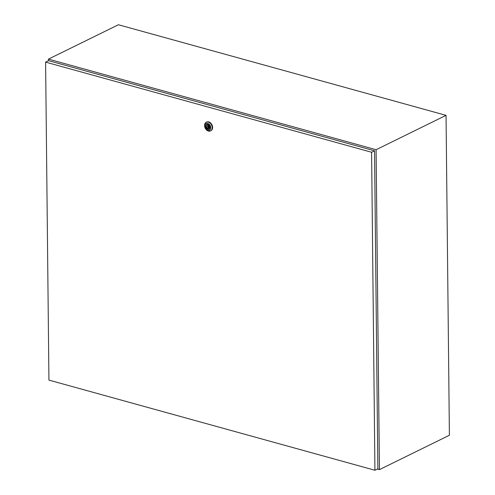 <?xml version="1.0" encoding="UTF-8"?>
<svg xmlns="http://www.w3.org/2000/svg" width="495" height="495" viewBox="0 0 495 495"><rect width="100%" height="100%" fill="white"/><g stroke="black" fill="none" stroke-linecap="round" stroke-linejoin="round"><path stroke-width="0.74" d="M377.357 469.056L379.43 469.631L376.082 149.719L446.045 115.347L118.416 24.75L48.454 59.122L48.467 60.706M376.082 149.719L48.454 59.122M379.43 469.631L449.398 435.26L446.045 115.347M207.9 127.302A0.52 0.377 -116.2 0 0 207.894 126.343A0.52 0.377 -116.2 0 0 207.9 127.302M208.333 122.104A4.826 3.539 63.8 0 1 212.033 126.324A4.826 3.539 63.8 0 1 210.505 130.915A4.826 3.539 63.8 0 1 208.426 131.064A4.826 3.539 63.8 0 1 204.732 126.85A4.826 3.539 63.8 0 1 206.254 122.259A4.826 3.539 63.8 0 1 208.333 122.104M206.471 122.16A4.826 3.539 63.8 0 1 206.675 122.048A4.826 3.539 63.8 0 1 208.754 121.9A4.826 3.539 63.8 0 1 212.454 126.114A4.826 3.539 63.8 0 1 210.926 130.711A4.826 3.539 63.8 0 1 210.715 130.804M207.714 123.379A3.787 2.778 63.8 0 1 210.752 127.729A3.787 2.778 63.8 0 1 207.789 130.414A3.787 2.778 63.8 0 1 204.744 126.064A3.787 2.778 63.8 0 1 207.714 123.379M209.045 129.344A2.772 2.036 63.8 0 1 207.925 129.399A2.772 2.036 63.8 0 1 205.815 127.029A2.772 2.036 63.8 0 1 206.601 124.375M207.776 129.473A2.772 2.036 63.8 0 1 205.654 127.048A2.772 2.036 63.8 0 1 206.526 124.406A2.772 2.036 63.8 0 1 207.727 124.319A2.772 2.036 63.8 0 1 209.849 126.745A2.772 2.036 63.8 0 1 208.97 129.387A2.772 2.036 63.8 0 1 207.776 129.473M208.259 128.533A1.794 1.312 -116.2 0 0 208.686 128.434A1.794 1.312 -116.2 0 0 209.292 126.93A1.794 1.312 -116.2 0 0 208.222 125.303L208.216 124.839L207.535 124.647L207.541 125.111A1.794 1.312 -116.2 0 0 207.108 125.216A1.794 1.312 -116.2 0 0 206.502 126.714A1.794 1.312 -116.2 0 0 207.572 128.341L207.578 128.805L208.259 128.997L208.259 128.533L209.032 128.149M208.469 127.122A1.794 1.312 -116.2 0 0 209.045 127.623L209.076 128.094M209.051 128.087L207.578 128.805M209.045 127.623L207.572 128.341M208.141 124.82L207.541 125.111M208.191 124.833A1.794 1.312 -116.2 0 0 208.011 126.194M374.536 150.814L48.547 60.668L45.602 62.11L48.937 380.104L374.925 470.25L377.871 468.802L374.536 150.814L371.596 152.256L45.602 62.11M374.925 470.25L371.596 152.256M209.255 126.732L208.123 127.289M210.505 130.915L210.926 130.711M206.254 122.259L206.675 122.048M208.797 125.804L207.671 126.361"/></g></svg>
